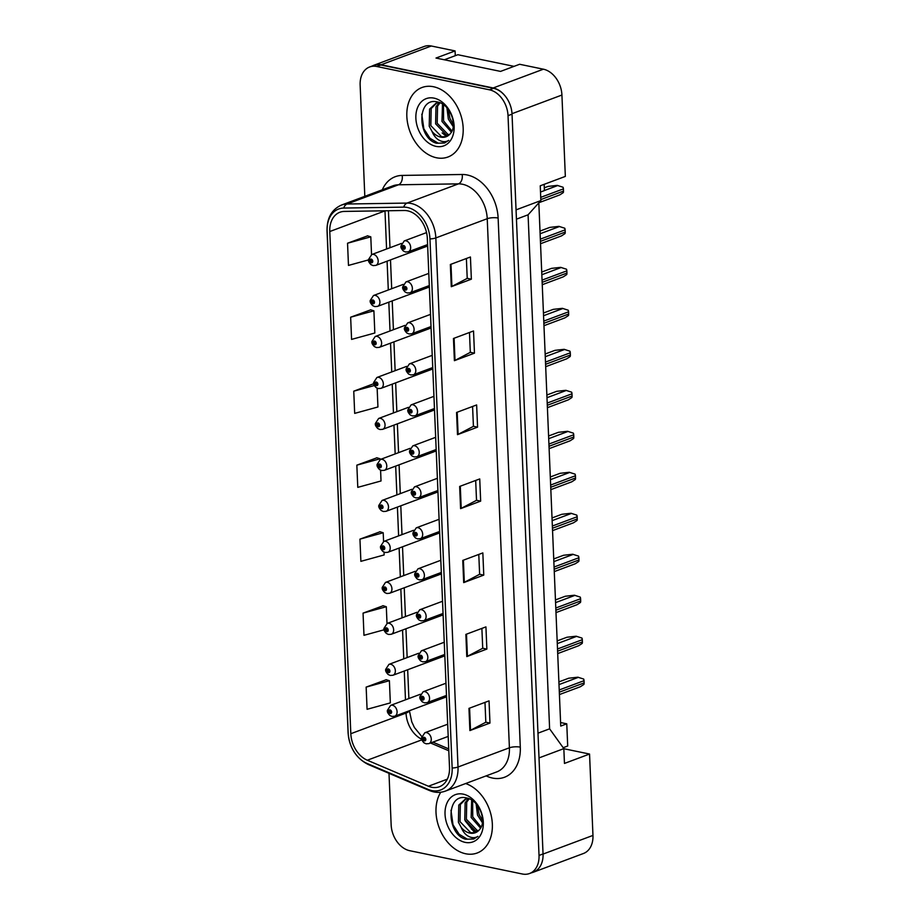 <?xml version="1.0" encoding="UTF-8"?>
<svg xmlns="http://www.w3.org/2000/svg" width="920" height="920" viewBox="0 0 920 920"><rect width="100%" height="100%" fill="white"/><g stroke="black" fill="none" stroke-linecap="round" stroke-linejoin="round"><path stroke-width="1.38" d="M455.273 55.694L455.078 50.922L431.308 46A23.184 16.709 -110.5 0 0 424.12 46.483L373.922 65.239A23.184 16.709 -110.5 0 0 372.37 65.953M539.016 757.907L563.833 748.627L549.62 728.824L528.08 214.808L540.856 200.583L540.247 185.794L565.34 176.41L561.924 95.036A23.184 16.709 -110.5 0 0 543.398 69.195L519.627 64.273L500.549 71.403L435.999 58.052L455.078 50.922M531.634 872.746A23.184 16.709 -110.5 0 0 533.278 872.252L583.476 853.484A23.184 16.709 -110.5 0 0 592.963 835.418L589.547 754.043L563.833 748.719M560.602 722.545L566.766 723.821L560.74 726.075L538.821 202.86M528.08 214.808L516.442 219.167M540.856 200.583L516.051 209.863M549.62 728.824L537.981 733.171M533.278 872.252A23.184 16.709 -110.5 0 0 537.027 870.032M504.551 95.277A23.184 16.709 -110.5 0 0 493.2 87.963L381.122 64.768A23.184 16.709 -110.5 0 0 373.922 65.239M563.833 748.627L564.454 763.428L589.547 754.043M566.766 723.821L567.697 746.016L563.178 747.707M544.157 184.333L544.422 190.578L540.5 192.05M433.515 86.745A37.099 26.726 -110.5 0 0 422.015 87.504A37.099 26.726 -110.5 0 0 407.79 124.062A37.099 26.726 -110.5 0 0 436.494 157.768A37.099 26.726 -110.5 0 0 447.994 156.998A37.099 26.726 -110.5 0 0 462.219 120.451A37.099 26.726 -110.5 0 0 433.515 86.745A37.099 26.726 -110.5 0 0 422.015 87.504A37.099 26.726 -110.5 0 0 407.79 124.062A37.099 26.726 -110.5 0 0 436.494 157.768A37.099 26.726 -110.5 0 0 447.994 156.998A37.099 26.726 -110.5 0 0 462.219 120.451A37.099 26.726 -110.5 0 0 433.515 86.745M440.772 792.235A37.099 26.726 -110.5 0 0 439.633 828.885A37.099 26.726 -110.5 0 0 465.658 853.76A37.099 26.726 -110.5 0 0 477.169 853.001A37.099 26.726 -110.5 0 0 491.74 818.317A37.099 26.726 -110.5 0 0 465.623 783.541A37.099 26.726 -110.5 0 1 491.74 818.317A37.099 26.726 -110.5 0 1 477.169 853.001A37.099 26.726 -110.5 0 1 465.658 853.76A37.099 26.726 -110.5 0 1 439.633 828.885A37.099 26.726 -110.5 0 1 440.772 792.235M407.56 210.818A24.725 17.825 69.5 0 1 427.328 238.372L449.5 767.475A24.725 17.825 69.5 0 1 439.38 786.749A24.725 17.825 69.5 0 1 428.444 786.232L367.31 760.231A24.725 17.825 69.5 0 1 350.819 733.711L329.774 231.529A24.725 17.825 69.5 0 1 339.894 212.255A24.725 17.825 69.5 0 1 344.31 211.427L404.305 210.496A24.725 17.825 69.5 0 1 407.56 210.818M407.41 207.483A28.209 20.32 -110.5 0 0 403.719 207.126L343.723 208.058A28.209 20.32 -110.5 0 0 327.129 230.989L348.185 733.159A28.209 20.32 -110.5 0 0 366.999 763.416L428.122 789.406A28.209 20.32 -110.5 0 0 452.145 768.016L429.962 238.924A28.209 20.32 -110.5 0 0 407.41 207.483M388.999 773.329L391.149 824.849A23.184 16.709 -110.5 0 0 409.687 850.689L522.353 874A23.184 16.709 -110.5 0 0 529.54 873.517L533.566 872.022A23.184 16.709 -110.5 0 0 543.041 853.944L512.037 114.16A23.184 16.709 -110.5 0 0 493.499 88.32L380.834 64.998A23.184 16.709 -110.5 0 0 373.647 65.481L369.633 66.976A23.184 16.709 -110.5 0 0 360.145 85.054L364.815 196.339M484.989 702.385L485.817 722.257L470.522 730.296A6.187 1.771 177.6 0 1 469.89 730.572L489.969 723.062L489.037 700.867L468.959 708.377L469.89 730.572M485.817 722.2L489.969 723.062M481.884 628.406L482.724 648.278L467.417 656.317A6.187 1.771 177.6 0 1 466.785 656.592L486.864 649.083L485.932 626.888L465.865 634.397L466.785 656.592M482.712 648.22L486.864 649.083M478.791 554.426L479.619 574.298L464.312 582.337A6.187 1.771 177.6 0 1 463.691 582.613L483.77 575.103L482.839 552.909L462.76 560.418L463.691 582.613M479.619 574.241L483.77 575.103M466.382 258.508L467.222 278.392L451.916 286.419A6.187 1.771 177.6 0 1 451.283 286.695L471.362 279.185L470.43 256.99L450.351 264.5L451.283 286.695M467.21 278.323L471.362 279.185M469.487 332.488L470.315 352.372L455.009 360.398A6.187 1.771 177.6 0 1 454.388 360.674L474.467 353.165L473.535 330.97L453.456 338.479L454.388 360.674M470.315 352.303L474.467 353.165M472.581 406.467L473.421 426.351L458.114 434.378A6.187 1.771 177.6 0 1 457.493 434.654L477.56 427.144L476.64 404.949L456.561 412.459L457.493 434.654M473.421 426.282L477.56 427.144M475.686 480.447L476.514 500.33L461.219 508.357A6.187 1.771 177.6 0 1 460.586 508.633L480.666 501.124L479.734 478.929L459.655 486.438L460.586 508.633M476.514 500.261L480.666 501.124M529.54 873.517A23.184 16.709 -110.5 0 0 539.028 855.45L508.024 115.655A23.184 16.709 -110.5 0 0 489.486 89.815L376.82 66.504A23.184 16.709 -110.5 0 0 369.633 66.976M383.134 605.751L363.055 613.122L363.975 635.317L384.065 629.797M386.239 679.731L366.148 687.102L367.08 709.297L390.333 702.903L389.401 680.708L386.032 679.661M373.716 383.721L353.751 391.184L354.683 413.379L377.936 406.985L377.142 388.205M370.725 309.833L350.647 317.204L351.578 339.399L374.831 333.005L373.899 310.822L370.53 309.775M367.632 235.853L347.541 243.225L348.473 265.42L368.483 259.923M380.029 531.771L359.95 539.143L360.881 561.338L384.134 554.944L384.019 552.138M376.935 457.792L356.845 465.163L357.776 487.358L381.029 480.964L380.581 470.166M380.132 459.54L380.098 458.781L376.728 457.734M356.845 465.163L380.098 458.781M353.751 391.184L374.359 385.526M350.647 317.204L373.899 310.822M371.542 254.621L370.794 236.842L367.425 235.796M347.541 243.225L370.794 236.842M383.571 541.512L383.203 532.76L379.822 531.702M359.95 539.143L383.203 532.76M387.009 623.484L386.308 606.728L382.927 605.682M363.055 613.122L386.308 606.728M366.148 687.102L389.401 680.708M400.993 246.249A3.864 1 -4.3 0 0 400.936 246.445A3.864 1 -4.3 0 0 402.281 247.089A1.932 1.391 -110.5 0 0 405.214 247.618A1.932 1.391 -110.5 0 0 402.281 246.928L403.719 246.571L404.018 248.032L402.281 247.089M404.087 246.813L403.155 247.158M402.281 246.928A3.864 1.208 179.6 0 1 400.924 246.019L404.225 240.948A5.796 4.174 69.5 0 1 406.019 240.821A5.796 4.174 69.5 0 1 410.504 246.088A5.796 4.174 69.5 0 1 408.284 251.804L405.547 252.011L403.409 251.022C401.546 249.044 400.729 247.514 400.936 246.445M404.133 246.859L403.155 247.227M538.982 202.687L559.797 194.902L563.293 192.602A3.864 2.783 69.5 0 0 563.5 191.095L563.408 188.876A3.864 2.783 69.5 0 0 563.063 187.255L557.221 185.38L548.101 186.415L544.306 187.829M368.517 259.842A3.864 1 -4.3 0 0 368.471 260.038A3.864 1 -4.3 0 0 369.805 260.682A1.932 1.391 -110.5 0 0 372.738 261.211A1.932 1.391 -110.5 0 0 369.805 260.521L371.243 260.164L371.542 261.625L369.805 260.682M371.611 260.406L370.691 260.751M369.805 260.521A3.864 1.208 179.6 0 1 368.448 259.612L371.749 254.541A5.796 4.174 69.5 0 1 373.554 254.414A5.796 4.174 69.5 0 1 378.039 259.681A5.796 4.174 69.5 0 1 375.808 265.397L373.083 265.604L370.933 264.615C369.081 262.637 368.253 261.108 368.471 260.038M371.657 260.452L370.691 260.82M453.215 126.684L448.35 119.082L446.936 107.824M453.376 124.499L449.949 118.484L448.35 109.549M451.386 132.158L441.979 121.463L442.485 104.063M451.95 131.088L443.578 120.865L443.474 104.719M448.707 135.274L446.384 134.987L435.608 123.843L435.965 106.731L439.323 102.568M449.42 134.642L447.971 134.389L437.195 123.257L437.563 106.133L440.013 102.775M432.032 131.434A17.468 12.592 -110.5 0 0 440.726 137.103A17.468 12.592 -110.5 0 0 446.142 136.746A17.468 12.592 -110.5 0 0 450.501 133.411C458.102 125.097 449.742 104.075 437.77 102.039C416.495 96.186 417.07 138.184 436.494 143.232L444.555 143.002L448.718 140.369C445.866 142.151 442.669 142.094 439.139 140.231C436.114 138.54 433.745 135.608 432.032 131.434L429.226 126.235L429.594 109.112L435.953 103.247L439.461 102.568M446.372 136.654L441.6 136.769L430.824 125.637L431.192 108.514L436.758 102.982M433.987 98.129A25.196 18.158 -110.5 0 0 415.874 118.289A25.196 18.158 -110.5 0 0 436.011 146.372A25.196 18.158 -110.5 0 0 454.135 126.212A25.196 18.158 -110.5 0 0 433.987 98.129M444.348 59.777L457.861 54.728L514.061 66.355M444.739 142.934L438.23 143.198L429.985 138.287L423.855 128.8L421.797 114.206M446.568 136.574L442.14 132.894M482.379 822.687L477.526 815.074L476.111 803.815M482.54 820.49L479.124 814.487L477.526 805.552M480.562 828.149L471.155 817.466L471.661 800.067M481.125 827.08L472.742 816.868L472.65 800.722M477.882 831.266L475.548 830.978L464.772 819.846L465.14 802.723L468.498 798.571M478.595 830.633L477.147 830.38L466.371 819.248L466.727 802.125L469.177 798.779M461.207 827.425A17.468 12.592 -110.5 0 0 469.89 833.094A17.468 12.592 -110.5 0 0 475.306 832.738A17.468 12.592 -110.5 0 0 479.676 829.403C487.266 821.1 478.906 800.067 466.934 798.043C445.671 792.189 446.234 834.175 465.658 839.235L473.719 839.005L477.894 836.372C475.042 838.143 471.845 838.097 468.303 836.222C465.29 834.543 462.921 831.611 461.207 827.425L458.401 822.227L458.769 805.103L465.117 799.25L468.636 798.56M475.548 832.646L470.775 832.772L460 821.629L460.356 804.517L465.922 798.974M463.162 794.132A25.196 18.158 -110.5 0 0 445.038 814.292A25.196 18.158 -110.5 0 0 465.186 842.375A25.196 18.158 -110.5 0 0 483.31 822.216A25.196 18.158 -110.5 0 0 463.162 794.132M473.903 838.936L467.394 839.189L459.16 834.279L453.019 824.791L450.961 810.209M475.732 832.565L471.304 828.897M474.892 832.83L465.198 820.858M402.718 287.236A3.864 1 -4.3 0 0 402.661 287.431A3.864 1 -4.3 0 0 404.006 288.075A1.932 1.391 -110.5 0 0 406.928 288.604A1.932 1.391 -110.5 0 0 403.995 287.914L405.433 287.558L405.731 289.018L404.006 288.075M405.8 287.799L404.88 288.144M403.995 287.914A3.864 1.208 179.6 0 1 402.638 287.005L405.938 281.934A5.796 4.174 69.5 0 1 407.744 281.808A5.796 4.174 69.5 0 1 412.229 287.075A5.796 4.174 69.5 0 1 409.998 292.79L407.272 292.986L405.122 292.008C403.27 290.018 402.442 288.5 402.661 287.431M405.846 287.845L404.88 288.202M540.523 243.731L561.522 235.888L565.006 233.588A3.864 2.783 69.5 0 0 565.225 232.081L565.121 229.862A3.864 2.783 69.5 0 0 564.788 228.24L558.946 226.366L549.815 227.401L539.994 231.069M404.432 328.221A3.864 1 -4.3 0 0 404.374 328.417A3.864 1 -4.3 0 0 405.72 329.061A1.932 1.391 -110.5 0 0 408.652 329.578A1.932 1.391 -110.5 0 0 405.709 328.9L407.146 328.543L407.456 330.004L405.72 329.061M407.525 328.773L406.594 329.13M405.709 328.9A3.864 1.208 179.6 0 1 404.363 327.991L407.663 322.909A5.796 4.174 69.5 0 1 409.457 322.793A5.796 4.174 69.5 0 1 413.942 328.06A5.796 4.174 69.5 0 1 411.723 333.776L408.986 333.971L406.835 332.994C404.984 331.004 404.167 329.486 404.374 328.417M407.56 328.831L406.594 329.188M542.248 284.717L563.235 276.862L566.731 274.574A3.864 2.783 69.5 0 0 566.938 273.067L566.846 270.848A3.864 2.783 69.5 0 0 566.501 269.226L560.659 267.352L551.528 268.375L541.719 272.055M406.145 369.207A3.864 1 -4.3 0 0 406.088 369.391A3.864 1 -4.3 0 0 407.433 370.047A1.932 1.391 -110.5 0 0 410.366 370.565A1.932 1.391 -110.5 0 0 407.433 369.886L408.871 369.529L409.17 370.99L407.433 370.047M409.239 369.759L408.308 370.116M407.433 369.886A3.864 1.208 179.6 0 1 406.077 368.966L409.377 363.894A5.796 4.174 69.5 0 1 411.171 363.779A5.796 4.174 69.5 0 1 415.656 369.046A5.796 4.174 69.5 0 1 413.436 374.75L410.699 374.957L408.56 373.98C406.697 371.99 405.881 370.461 406.088 369.391M409.285 369.817L408.319 370.173M543.962 325.703L564.949 317.848L568.445 315.548A3.864 2.783 69.5 0 0 568.652 314.042L568.56 311.822A3.864 2.783 69.5 0 0 568.226 310.212L562.373 308.338L553.253 309.361L543.433 313.03M407.87 410.182A3.864 1 -4.3 0 0 407.813 410.377A3.864 1 -4.3 0 0 409.159 411.022A1.932 1.391 -110.5 0 0 412.079 411.55A1.932 1.391 -110.5 0 0 409.147 410.86L410.584 410.515L410.883 411.976L409.159 411.022M410.964 410.745L410.032 411.091M409.147 410.86A3.864 1.208 179.6 0 1 407.79 409.952L411.102 404.88A5.796 4.174 69.5 0 1 412.896 404.765A5.796 4.174 69.5 0 1 417.381 410.032A5.796 4.174 69.5 0 1 415.161 415.736L412.424 415.943L410.274 414.966C408.422 412.976 407.594 411.447 407.813 410.377M410.998 410.803L410.032 411.159M545.686 366.689L566.674 358.834L570.159 356.534A3.864 2.783 69.5 0 0 570.377 355.028L570.285 352.808A3.864 2.783 69.5 0 0 569.94 351.187L564.098 349.324L554.967 350.347L545.146 354.016M370.242 300.828A3.864 1 -4.3 0 0 370.185 301.024A3.864 1 -4.3 0 0 371.53 301.668A1.932 1.391 -110.5 0 0 374.463 302.197A1.932 1.391 -110.5 0 0 371.519 301.507L372.956 301.15L373.267 302.611L371.53 301.668M372.404 301.806L373.37 301.438L372.404 301.737M371.519 301.507A3.864 1.208 179.6 0 1 370.162 300.598L373.474 295.527A5.796 4.174 69.5 0 1 375.268 295.4A5.796 4.174 69.5 0 1 379.753 300.667A5.796 4.174 69.5 0 1 377.534 306.383L374.796 306.59L372.646 305.601C370.794 303.623 369.978 302.093 370.185 301.024M371.956 341.815A3.864 1 -4.3 0 0 371.898 342.01A3.864 1 -4.3 0 0 373.244 342.654A1.932 1.391 -110.5 0 0 376.176 343.183A1.932 1.391 -110.5 0 0 373.244 342.493L374.681 342.136L374.98 343.597L373.244 342.654M375.049 342.378L374.118 342.723M373.244 342.493A3.864 1.208 179.6 0 1 371.887 341.584L375.187 336.513A5.796 4.174 69.5 0 1 376.981 336.386A5.796 4.174 69.5 0 1 381.466 341.653A5.796 4.174 69.5 0 1 379.247 347.369L376.51 347.565L374.371 346.587C372.508 344.597 371.691 343.079 371.898 342.01M375.096 342.424L374.129 342.78M373.681 382.8A3.864 1 -4.3 0 0 373.623 382.996A3.864 1 -4.3 0 0 374.969 383.64A1.932 1.391 -110.5 0 0 377.89 384.157A1.932 1.391 -110.5 0 0 374.957 383.479L376.395 383.122L376.694 384.583L374.969 383.64M376.774 383.353L375.843 383.709M374.957 383.479A3.864 1.208 179.6 0 1 373.6 382.57L376.901 377.487A5.796 4.174 69.5 0 1 378.706 377.372A5.796 4.174 69.5 0 1 383.191 382.639A5.796 4.174 69.5 0 1 380.96 388.355L378.235 388.55L376.084 387.573C374.233 385.584 373.405 384.065 373.623 382.996M376.809 383.41L375.843 383.766M409.584 451.168A3.864 1 -4.3 0 0 409.526 451.363A3.864 1 -4.3 0 0 410.872 452.007A1.932 1.391 -110.5 0 0 413.804 452.536A1.932 1.391 -110.5 0 0 410.86 451.846L412.298 451.49L412.608 452.962L410.872 452.007M412.678 451.731L411.746 452.076M410.86 451.846A3.864 1.208 179.6 0 1 409.515 450.938L412.815 445.866A5.796 4.174 69.5 0 1 414.609 445.751A5.796 4.174 69.5 0 1 419.094 451.018A5.796 4.174 69.5 0 1 416.875 456.722L414.138 456.929L411.987 455.952C410.136 453.962 409.319 452.433 409.526 451.363M412.712 451.777L411.746 452.145M547.4 407.663L568.387 399.82L571.884 397.52A3.864 2.783 69.5 0 0 572.091 396.014L571.998 393.794A3.864 2.783 69.5 0 0 571.653 392.173L565.811 390.31L556.68 391.334L546.871 395.002M411.297 492.154A3.864 1 -4.3 0 0 411.251 492.349A3.864 1 -4.3 0 0 412.585 492.993A1.932 1.391 -110.5 0 0 415.518 493.522A1.932 1.391 -110.5 0 0 412.585 492.832L414.023 492.476L414.322 493.948L412.585 492.993M414.391 492.717L413.459 493.062M412.585 492.832A3.864 1.208 179.6 0 1 411.228 491.924L414.529 486.852A5.796 4.174 69.5 0 1 416.334 486.737A5.796 4.174 69.5 0 1 420.819 491.993A5.796 4.174 69.5 0 1 418.588 497.708L415.851 497.916L413.712 496.926C411.861 494.948 411.033 493.419 411.251 492.349M414.437 492.763L413.471 493.131M549.113 448.649L570.101 440.806L573.597 438.506A3.864 2.783 69.5 0 0 573.804 437L573.712 434.78A3.864 2.783 69.5 0 0 573.378 433.159L567.536 431.296L558.405 432.319L548.584 435.988M413.022 533.14A3.864 1 -4.3 0 0 412.965 533.335A3.864 1 -4.3 0 0 414.31 533.979A1.932 1.391 -110.5 0 0 417.231 534.509A1.932 1.391 -110.5 0 0 414.299 533.818L415.736 533.462L416.035 534.922L414.31 533.979M416.116 533.703L415.184 534.048M414.299 533.818A3.864 1.208 179.6 0 1 412.942 532.91L416.254 527.838A5.796 4.174 69.5 0 1 418.048 527.712A5.796 4.174 69.5 0 1 422.533 532.979A5.796 4.174 69.5 0 1 420.313 538.694L417.577 538.901L415.426 537.912C413.574 535.934 412.746 534.405 412.965 533.335M416.15 533.749L415.184 534.117M550.838 489.635L571.826 481.792L575.322 479.492A3.864 2.783 69.5 0 0 575.529 477.986L575.437 475.766A3.864 2.783 69.5 0 0 575.092 474.145L569.25 472.282L560.119 473.305L550.309 476.974M375.394 423.786A3.864 1 -4.3 0 0 375.337 423.97A3.864 1 -4.3 0 0 376.683 424.626A1.932 1.391 -110.5 0 0 379.615 425.143A1.932 1.391 -110.5 0 0 376.671 424.465L378.108 424.108L378.419 425.569L376.683 424.626M378.488 424.338L377.556 424.695M376.671 424.465A3.864 1.208 179.6 0 1 375.325 423.545L378.626 418.473A5.796 4.174 69.5 0 1 380.42 418.358A5.796 4.174 69.5 0 1 384.905 423.625A5.796 4.174 69.5 0 1 382.685 429.329L379.948 429.536L377.798 428.559C375.947 426.569 375.13 425.04 375.337 423.97M378.522 424.396L377.556 424.752M377.108 464.761A3.864 1 -4.3 0 0 377.062 464.956A3.864 1 -4.3 0 0 378.396 465.6A1.932 1.391 -110.5 0 0 381.328 466.129A1.932 1.391 -110.5 0 0 378.396 465.44L379.834 465.094L380.132 466.555L378.396 465.6M380.202 465.324L379.27 465.669M378.396 465.44A3.864 1.208 179.6 0 1 377.039 464.531L380.339 459.459A5.796 4.174 69.5 0 1 382.133 459.344A5.796 4.174 69.5 0 1 386.63 464.611A5.796 4.174 69.5 0 1 384.399 470.315L381.662 470.522L379.523 469.545C377.66 467.555 376.843 466.026 377.062 464.956M380.247 465.382L379.281 465.738M378.833 505.747A3.864 1 -4.3 0 0 378.775 505.942A3.864 1 -4.3 0 0 380.121 506.586A1.932 1.391 -110.5 0 0 383.042 507.115A1.932 1.391 -110.5 0 0 380.109 506.425L381.547 506.069L381.846 507.541L380.121 506.586M381.926 506.31L380.995 506.655M380.109 506.425A3.864 1.208 179.6 0 1 378.752 505.517L382.065 500.445A5.796 4.174 69.5 0 1 383.858 500.33A5.796 4.174 69.5 0 1 388.343 505.597A5.796 4.174 69.5 0 1 386.124 511.301L383.387 511.508L381.236 510.531C379.385 508.541 378.557 507.012 378.775 505.942M381.961 506.356L380.995 506.724M414.736 574.126A3.864 1 -4.3 0 0 414.678 574.322A3.864 1 -4.3 0 0 416.024 574.966A1.932 1.391 -110.5 0 0 418.956 575.495A1.932 1.391 -110.5 0 0 416.024 574.804L417.461 574.448L417.76 575.909L416.024 574.966M416.898 575.103L417.875 574.735L416.898 575.034M416.024 574.804A3.864 1.208 179.6 0 1 414.667 573.896L417.967 568.824A5.796 4.174 69.5 0 1 419.761 568.698A5.796 4.174 69.5 0 1 424.246 573.965A5.796 4.174 69.5 0 1 422.027 579.68L419.29 579.887L417.139 578.898C415.288 576.92 414.471 575.391 414.678 574.322M552.552 530.621L573.539 522.778L577.035 520.478A3.864 2.783 69.5 0 0 577.242 518.972L577.15 516.752A3.864 2.783 69.5 0 0 576.805 515.131L570.963 513.256L561.832 514.291L552.023 517.96M416.449 615.112A3.864 1 -4.3 0 0 416.403 615.307A3.864 1 -4.3 0 0 417.737 615.952A1.932 1.391 -110.5 0 0 420.67 616.481A1.932 1.391 -110.5 0 0 417.737 615.79L419.175 615.434L419.474 616.894L417.737 615.952M419.543 615.675L418.623 616.02M417.737 615.79A3.864 1.208 179.6 0 1 416.38 614.882L419.681 609.799A5.796 4.174 69.5 0 1 421.486 609.684A5.796 4.174 69.5 0 1 425.971 614.951A5.796 4.174 69.5 0 1 423.74 620.667L421.015 620.862L418.864 619.884C417.013 617.895 416.185 616.377 416.403 615.307M419.589 615.721L418.623 616.078M554.265 571.607L575.264 563.764L578.749 561.464A3.864 2.783 69.5 0 0 578.956 559.958L578.864 557.738A3.864 2.783 69.5 0 0 578.53 556.117L572.688 554.242L563.558 555.266L553.736 558.946M418.174 656.098A3.864 1 -4.3 0 0 418.117 656.293A3.864 1 -4.3 0 0 419.462 656.938A1.932 1.391 -110.5 0 0 422.395 657.455A1.932 1.391 -110.5 0 0 419.451 656.776L420.888 656.42L421.199 657.88L419.462 656.938M421.268 656.65L420.336 657.006M419.451 656.776A3.864 1.208 179.6 0 1 418.094 655.868L421.406 650.785A5.796 4.174 69.5 0 1 423.2 650.67A5.796 4.174 69.5 0 1 427.685 655.937A5.796 4.174 69.5 0 1 425.466 661.653L422.728 661.848L420.578 660.87C418.726 658.881 417.91 657.363 418.117 656.293M421.303 656.707L420.336 657.064M555.99 612.594L576.978 604.739L580.474 602.439A3.864 2.783 69.5 0 0 580.681 600.932L580.589 598.724A3.864 2.783 69.5 0 0 580.244 597.103L574.402 595.228L565.271 596.252L555.462 599.932M419.888 697.084A3.864 1 -4.3 0 0 419.83 697.268A3.864 1 -4.3 0 0 421.176 697.923A1.932 1.391 -110.5 0 0 424.108 698.441A1.932 1.391 -110.5 0 0 421.176 697.762L422.613 697.406L422.912 698.866L421.176 697.923M422.981 697.636L422.05 697.992M421.176 697.762A3.864 1.208 179.6 0 1 419.819 696.842L423.119 691.771A5.796 4.174 69.5 0 1 424.913 691.656A5.796 4.174 69.5 0 1 429.398 696.923A5.796 4.174 69.5 0 1 427.179 702.627L424.442 702.834L422.303 701.856C420.44 699.867 419.623 698.337 419.83 697.268M423.027 697.693L422.061 698.05M557.704 653.58L578.691 645.725L582.188 643.425A3.864 2.783 69.5 0 0 582.394 641.918L582.303 639.699A3.864 2.783 69.5 0 0 581.969 638.077L576.115 636.214L566.996 637.238L557.175 640.906M421.613 738.058A3.864 1 -4.3 0 0 421.555 738.254A3.864 1 -4.3 0 0 422.901 738.898A1.932 1.391 -110.5 0 0 425.822 739.427A1.932 1.391 -110.5 0 0 422.889 738.737L424.327 738.38L424.626 739.852L422.901 738.898M424.706 738.622L423.775 738.967M422.889 738.737A3.864 1.208 179.6 0 1 421.532 737.828L424.833 732.757A5.796 4.174 69.5 0 1 426.638 732.642A5.796 4.174 69.5 0 1 431.123 737.909A5.796 4.174 69.5 0 1 428.892 743.613L426.167 743.82L424.016 742.842C422.165 740.853 421.337 739.323 421.555 738.254M424.741 738.679L423.775 739.036M559.429 694.565L580.416 686.711L583.901 684.411A3.864 2.783 69.5 0 0 584.12 682.904L584.028 680.685A3.864 2.783 69.5 0 0 583.683 679.063L577.841 677.2L568.709 678.224L558.889 681.893M380.546 546.733A3.864 1 -4.3 0 0 380.489 546.928A3.864 1 -4.3 0 0 381.834 547.572A1.932 1.391 -110.5 0 0 384.767 548.101A1.932 1.391 -110.5 0 0 381.823 547.411L383.272 547.055L383.571 548.527L381.834 547.572M383.64 547.297L382.709 547.641M381.823 547.411A3.864 1.208 179.6 0 1 380.478 546.503L383.778 541.431A5.796 4.174 69.5 0 1 385.572 541.316A5.796 4.174 69.5 0 1 390.057 546.572A5.796 4.174 69.5 0 1 387.837 552.287L385.1 552.495L382.95 551.505C381.098 549.528 380.282 547.998 380.489 546.928M383.686 547.342L382.709 547.71M382.26 587.719A3.864 1 -4.3 0 0 382.214 587.914A3.864 1 -4.3 0 0 383.548 588.558A1.932 1.391 -110.5 0 0 386.48 589.087A1.932 1.391 -110.5 0 0 383.548 588.397L384.985 588.041L385.284 589.501L383.548 588.558M385.353 588.282L384.422 588.627M383.548 588.397A3.864 1.208 179.6 0 1 382.191 587.489L385.491 582.417A5.796 4.174 69.5 0 1 387.297 582.291A5.796 4.174 69.5 0 1 391.782 587.558A5.796 4.174 69.5 0 1 389.551 593.273L386.814 593.481L384.675 592.491C382.823 590.513 381.995 588.984 382.214 587.914M385.399 588.328L384.433 588.697M383.985 628.705A3.864 1 -4.3 0 0 383.928 628.9A3.864 1 -4.3 0 0 385.273 629.544A1.932 1.391 -110.5 0 0 388.205 630.073A1.932 1.391 -110.5 0 0 385.261 629.383L386.699 629.027L386.998 630.487L385.273 629.544M387.078 629.269L386.147 629.613M385.261 629.383A3.864 1.208 179.6 0 1 383.904 628.475L387.216 623.404A5.796 4.174 69.5 0 1 389.01 623.277A5.796 4.174 69.5 0 1 393.495 628.544A5.796 4.174 69.5 0 1 391.276 634.259L388.539 634.466L386.388 633.477C384.537 631.499 383.721 629.97 383.928 628.9M387.113 629.314L386.147 629.682M385.698 669.691A3.864 1 -4.3 0 0 385.641 669.886A3.864 1 -4.3 0 0 386.986 670.53A1.932 1.391 -110.5 0 0 389.919 671.059A1.932 1.391 -110.5 0 0 386.986 670.369L388.424 670.013L388.723 671.473L386.986 670.53M387.86 670.657L388.838 670.3L387.86 670.599M386.986 670.369A3.864 1.208 179.6 0 1 385.629 669.461L388.93 664.378A5.796 4.174 69.5 0 1 390.724 664.263A5.796 4.174 69.5 0 1 395.209 669.53A5.796 4.174 69.5 0 1 392.989 675.245L390.252 675.441L388.113 674.463C386.25 672.474 385.434 670.956 385.641 669.886M387.423 710.677A3.864 1 -4.3 0 0 387.366 710.872A3.864 1 -4.3 0 0 388.711 711.516A1.932 1.391 -110.5 0 0 391.632 712.034A1.932 1.391 -110.5 0 0 388.7 711.356L390.137 710.999L390.436 712.459L388.711 711.516M390.505 711.229L389.585 711.585M388.7 711.356A3.864 1.208 179.6 0 1 387.343 710.447L390.643 705.364A5.796 4.174 69.5 0 1 392.449 705.249A5.796 4.174 69.5 0 1 396.934 710.516A5.796 4.174 69.5 0 1 394.703 716.231L391.978 716.427L389.827 715.449C387.975 713.46 387.147 711.942 387.366 710.872M390.551 711.286L389.585 711.643M592.963 835.418L543.053 854.07M431.308 46L381.122 64.768M543.398 69.195L493.2 87.963M561.924 95.036L512.014 113.689M382.306 189.796A38.64 27.841 69.5 0 1 402.166 175.421L462.162 174.489A38.64 27.841 69.5 0 1 498.122 218.04L520.294 747.144A7.728 2.208 -2.4 0 0 509.404 747.799L487.232 218.707A30.912 22.276 -110.5 0 0 462.518 184.253A30.912 22.276 -110.5 0 0 458.459 183.862L398.463 184.793A30.912 22.276 -110.5 0 0 392.943 185.817L341.538 205.033A30.912 22.276 69.5 0 1 347.07 204.01A7.728 5.186 89.1 0 0 343.723 208.058M520.294 747.144A38.64 27.841 69.5 0 1 492.51 778.056A38.64 27.841 69.5 0 1 487.393 776.445L486.093 775.894M496.765 771.903A30.912 22.276 -110.5 0 0 509.404 747.799L458.01 767.015A30.912 22.276 69.5 0 1 445.36 791.119L496.765 771.903M402.166 175.421A7.728 5.186 -90.9 0 1 398.463 184.793L347.07 204.01L407.065 203.078A30.912 22.276 69.5 0 1 411.125 203.469A30.912 22.276 69.5 0 1 435.838 237.923A7.728 2.208 177.6 0 1 429.962 238.924M403.719 207.126A7.728 5.186 89.1 0 1 407.065 203.078L458.459 183.862A7.728 5.186 -90.9 0 0 462.162 174.489M341.538 205.033C331.752 209.403 326.91 217.948 327.037 230.667A7.728 2.208 -2.4 0 0 327.129 230.989M348.185 733.159A7.728 2.208 177.6 0 1 348.093 732.849C349.45 747.799 356.166 758.344 368.253 764.508L429.375 790.498C434.849 792.775 440.185 792.982 445.36 791.119M366.999 763.416A7.728 4.416 113 0 0 368.253 764.508M428.122 789.406A7.728 4.416 113 0 0 429.375 790.498M452.145 768.016A7.728 2.208 -2.4 0 0 458.01 767.015L435.838 237.923L487.232 218.707A7.728 2.208 -2.4 0 1 498.122 218.04M539.028 855.45L543.041 853.944M508.024 115.655L512.037 114.16M489.486 89.815L493.499 88.32M376.82 66.504L380.834 64.998M487.439 775.387A7.728 4.416 -67 0 1 487.393 776.445M350.819 733.711L406.03 713.069A24.725 17.825 -110.5 0 0 421.693 739.208M367.31 760.231L421.877 739.829M428.444 786.232L447.304 779.171M430.548 743.004L448.799 750.766M384.985 210.795A24.725 17.825 -110.5 0 0 384.985 210.887L386.584 248.998M329.774 231.529L384.985 210.887A13.915 3.979 -2.4 0 0 385.227 210.795M387.09 261.176L388.297 289.972M388.815 302.162L390.022 330.959M390.528 343.148L391.736 371.945M392.253 384.134L393.461 412.93M393.967 425.12L395.174 453.916M395.68 466.106L396.888 494.902M397.405 507.081L398.613 535.889M399.119 548.067L400.327 576.874M400.832 589.053L402.04 617.849M402.558 630.039L403.765 658.835M404.271 671.025L405.478 699.821M405.996 712.011L406.03 713.069A13.915 3.979 -2.4 0 0 409.296 710.769M461.219 508.357L460.287 486.197M458.114 434.378L457.183 412.217M455.009 360.398L454.089 338.249M451.916 286.419L450.984 264.27M464.312 582.337L463.392 560.176M467.417 656.317L466.486 634.156M470.522 730.296L469.591 708.135M557.808 185.506L544.41 190.509M563.408 188.876L540.73 197.351M563.5 191.095L540.822 199.571M559.532 226.492L540.109 233.749M565.121 229.862L540.339 239.131M565.225 232.081L540.431 241.35M561.246 267.478L541.822 274.735M566.846 270.848L542.053 280.117M566.938 273.067L542.144 282.336M562.959 308.464L543.547 315.721M568.56 311.822L543.766 321.091M568.652 314.042L543.87 323.311M564.684 349.439L545.261 356.707M570.285 352.808L545.491 362.077M570.377 355.028L545.583 364.297M566.398 390.425L546.986 397.693M571.998 393.794L547.204 403.063M572.091 396.014L547.297 405.283M568.111 431.411L548.699 438.667M573.712 434.78L548.929 444.049M573.804 437L549.021 446.269M569.837 472.397L550.413 479.653M575.437 475.766L550.643 485.035M575.529 477.986L550.735 487.255M571.55 513.383L552.138 520.639M577.15 516.752L552.356 526.021M577.242 518.972L552.448 528.241M573.275 554.369L553.851 561.625M578.864 557.738L554.082 567.007M578.956 559.958L554.173 569.227M574.988 595.355L555.565 602.611M580.589 598.724L555.795 607.994M580.681 600.932L555.887 610.213M576.702 636.341L557.29 643.597M582.303 639.699L557.509 648.968M582.394 641.918L557.601 651.188M578.427 677.315L559.003 684.583M584.028 680.685L559.233 689.954M584.12 682.904L559.325 692.173M327.037 230.667L348.093 732.849M388.435 210.749L389.988 247.721M390.494 259.911L391.702 288.707M392.207 300.897L393.415 329.693M393.933 341.872L395.14 370.679M395.646 382.858L396.853 411.666M397.359 423.844L398.567 452.64M399.084 464.83L400.292 493.626M400.798 505.816L402.005 534.612M402.523 546.802L403.73 575.598M404.236 587.788L405.444 616.584M405.95 628.774L407.157 657.57M407.675 669.748L408.882 698.556M409.388 710.734L411.769 721.832L414.414 727.513L421.693 736.402M432.848 742.141L448.718 748.891M427.581 244.582L408.284 251.804M426.546 232.599L404.225 240.948M427.65 246.019L375.808 265.397M401.511 243.409L371.749 254.541M429.306 285.568L409.998 292.79M428.789 273.389L405.938 281.934M431.02 326.554L411.723 333.776M430.514 314.375L407.663 322.909M432.733 367.54L413.436 374.75M432.228 355.35L409.377 363.894M434.459 408.526L415.161 415.736M433.941 396.336L411.102 404.88M429.364 287.005L377.534 306.383M403.224 284.395L373.474 295.527M431.077 327.991L379.247 347.369M404.949 325.381L375.187 336.513M432.803 368.966L380.96 388.355M406.663 366.367L376.901 377.487M436.172 449.512L416.875 456.722M435.666 437.322L412.815 445.866M437.897 490.498L418.588 497.708M437.379 478.308L414.529 486.852M439.61 531.472L420.313 538.694M439.104 519.294L416.254 527.838M434.516 409.952L382.685 429.329M408.388 407.353L378.626 418.473M436.229 450.938L384.399 470.315M410.101 448.339L380.339 459.459M437.954 491.924L386.124 511.301M411.815 489.313L382.065 500.445M441.324 572.458L422.027 579.68M440.818 560.28L417.967 568.824M443.049 613.444L423.74 620.667M442.531 601.266L419.681 609.799M444.762 654.431L425.466 661.653M444.256 642.24L421.406 650.785M446.476 695.417L427.179 702.627M445.97 683.226L423.119 691.771M448.201 736.402L428.892 743.613M447.683 724.212L424.833 732.757M439.668 532.91L387.837 552.287M413.54 530.299L383.778 541.431M441.393 573.896L389.551 593.273M415.253 571.285L385.491 582.417M443.106 614.882L391.276 634.259M416.967 612.271L387.216 623.404M444.82 655.856L392.989 675.245M418.692 653.257L388.93 664.378M446.545 696.842L394.703 716.231M420.405 694.244L390.643 705.364"/></g></svg>
